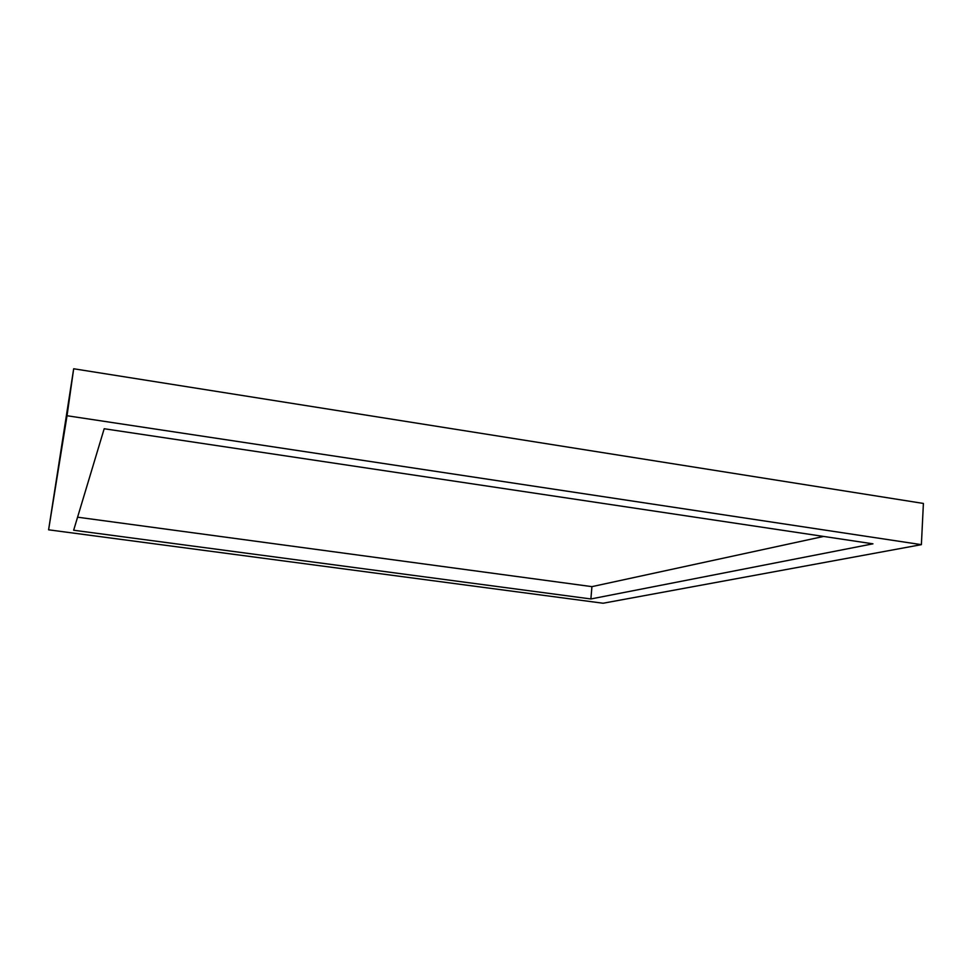 <?xml version="1.0" encoding="UTF-8"?>
<svg xmlns="http://www.w3.org/2000/svg" width="972" height="972" viewBox="0 0 972 972"><rect width="100%" height="100%" fill="white"/><g stroke="black" fill="none" stroke-linecap="round" stroke-linejoin="round"><path stroke-width="1.46" d="M921.383 544.648L923.4 503.447L73.678 368.765L48.6 529.813L603.102 603.235L921.383 544.648L67.032 415.737L73.678 368.765M67.032 415.737L48.6 529.813M872.953 543.822L104.186 428.737L73.653 530.238L590.891 598.959L872.953 543.822M590.891 598.959L591.924 586.638L823.636 536.435M77.578 517.189L591.924 586.638"/></g></svg>
